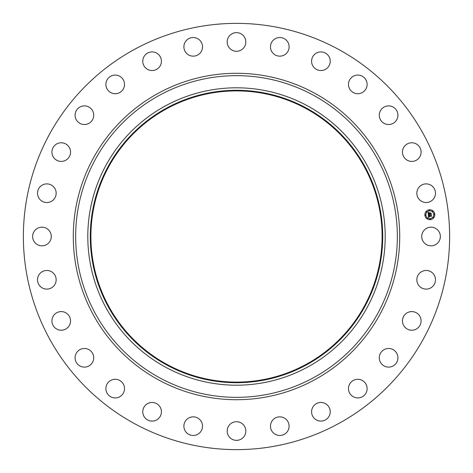 <?xml version="1.0" encoding="UTF-8"?>
<svg xmlns="http://www.w3.org/2000/svg" width="473" height="473" viewBox="0 0 473 473"><rect width="100%" height="100%" fill="white"/><g stroke="black" fill="none" stroke-linecap="round" stroke-linejoin="round"><path stroke-width="0.71" d="M422.862 232.03A9.318 9.318 0 0 1 435.509 228.323A9.318 9.318 0 0 1 439.222 240.97A9.318 9.318 0 0 1 426.575 244.677A9.318 9.318 0 0 1 422.862 232.03M134.32 423.536A213.128 213.128 0 0 1 49.464 134.32A213.128 213.128 0 0 1 338.68 49.464A213.128 213.128 0 0 1 423.536 338.68A213.128 213.128 0 0 1 134.32 423.536M306.303 108.725A145.601 145.601 0 0 1 364.275 306.303A145.601 145.601 0 0 1 166.697 364.275A145.601 145.601 0 0 1 108.725 166.697A145.601 145.601 0 0 1 306.303 108.725M306.605 108.181A146.222 146.222 0 0 1 364.819 306.605A146.222 146.222 0 0 1 166.395 364.819A146.222 146.222 0 0 1 108.181 166.395A146.222 146.222 0 0 1 306.605 108.181M307.787 106.005A148.693 148.693 0 0 1 366.995 307.787A148.693 148.693 0 0 1 165.213 366.995A148.693 148.693 0 0 1 106.005 165.213A148.693 148.693 0 0 1 307.787 106.005M53.816 199.387A9.318 9.318 0 0 1 40.66 200.191A9.318 9.318 0 0 1 39.856 187.036A9.318 9.318 0 0 1 53.011 186.232A9.318 9.318 0 0 1 53.816 199.387M406.348 313.333A9.318 9.318 0 0 1 419.35 315.479A9.318 9.318 0 0 1 417.204 328.481A9.318 9.318 0 0 1 404.202 326.34A9.318 9.318 0 0 1 406.348 313.333M66.652 159.667A9.318 9.318 0 0 1 53.65 157.521A9.318 9.318 0 0 1 55.796 144.519A9.318 9.318 0 0 1 68.798 146.66A9.318 9.318 0 0 1 66.652 159.667M384.992 349.204A9.318 9.318 0 0 1 397.19 354.188A9.318 9.318 0 0 1 392.206 366.386A9.318 9.318 0 0 1 380.008 361.402A9.318 9.318 0 0 1 384.992 349.204M88.008 123.796A9.318 9.318 0 0 1 75.81 118.812A9.318 9.318 0 0 1 80.794 106.614A9.318 9.318 0 0 1 92.992 111.598A9.318 9.318 0 0 1 88.008 123.796M356.187 379.423A9.318 9.318 0 0 1 366.971 386.991A9.318 9.318 0 0 1 359.403 397.775A9.318 9.318 0 0 1 348.619 390.207A9.318 9.318 0 0 1 356.187 379.423M116.813 93.577A9.318 9.318 0 0 1 106.029 86.009A9.318 9.318 0 0 1 113.597 75.225A9.318 9.318 0 0 1 124.381 82.793A9.318 9.318 0 0 1 116.813 93.577M321.386 402.47A9.318 9.318 0 0 1 330.213 412.255A9.318 9.318 0 0 1 320.434 421.082A9.318 9.318 0 0 1 311.601 411.297A9.318 9.318 0 0 1 321.386 402.47M151.614 70.53A9.318 9.318 0 0 1 142.787 60.745A9.318 9.318 0 0 1 152.566 51.918A9.318 9.318 0 0 1 161.399 61.703A9.318 9.318 0 0 1 151.614 70.53M282.328 417.198A9.318 9.318 0 0 1 288.755 428.698A9.318 9.318 0 0 1 277.255 435.13A9.318 9.318 0 0 1 270.822 423.631A9.318 9.318 0 0 1 282.328 417.198M190.672 55.802A9.318 9.318 0 0 1 184.245 44.302A9.318 9.318 0 0 1 195.745 37.87A9.318 9.318 0 0 1 202.178 49.369A9.318 9.318 0 0 1 190.672 55.802M240.97 422.862A9.318 9.318 0 0 1 244.677 435.509A9.318 9.318 0 0 1 232.03 439.222A9.318 9.318 0 0 1 228.323 426.575A9.318 9.318 0 0 1 240.97 422.862M232.03 50.138A9.318 9.318 0 0 1 228.323 37.491A9.318 9.318 0 0 1 240.97 33.778A9.318 9.318 0 0 1 244.677 46.425A9.318 9.318 0 0 1 232.03 50.138M199.387 419.184A9.318 9.318 0 0 1 200.191 432.34A9.318 9.318 0 0 1 187.036 433.144A9.318 9.318 0 0 1 186.232 419.989A9.318 9.318 0 0 1 199.387 419.184M273.613 53.816A9.318 9.318 0 0 1 272.809 40.66A9.318 9.318 0 0 1 285.964 39.856A9.318 9.318 0 0 1 286.768 53.011A9.318 9.318 0 0 1 273.613 53.816M159.667 406.348A9.318 9.318 0 0 1 157.521 419.35A9.318 9.318 0 0 1 144.519 417.204A9.318 9.318 0 0 1 146.66 404.202A9.318 9.318 0 0 1 159.667 406.348M313.333 66.652A9.318 9.318 0 0 1 315.479 53.65A9.318 9.318 0 0 1 328.481 55.796A9.318 9.318 0 0 1 326.34 68.798A9.318 9.318 0 0 1 313.333 66.652M123.796 384.992A9.318 9.318 0 0 1 118.812 397.19A9.318 9.318 0 0 1 106.614 392.206A9.318 9.318 0 0 1 111.598 380.008A9.318 9.318 0 0 1 123.796 384.992M349.204 88.008A9.318 9.318 0 0 1 354.188 75.81A9.318 9.318 0 0 1 366.386 80.794A9.318 9.318 0 0 1 361.402 92.992A9.318 9.318 0 0 1 349.204 88.008M93.577 356.187A9.318 9.318 0 0 1 86.009 366.971A9.318 9.318 0 0 1 75.225 359.403A9.318 9.318 0 0 1 82.793 348.619A9.318 9.318 0 0 1 93.577 356.187M379.423 116.813A9.318 9.318 0 0 1 386.991 106.029A9.318 9.318 0 0 1 397.775 113.597A9.318 9.318 0 0 1 390.207 124.381A9.318 9.318 0 0 1 379.423 116.813M70.53 321.386A9.318 9.318 0 0 1 60.745 330.213A9.318 9.318 0 0 1 51.918 320.434A9.318 9.318 0 0 1 61.703 311.601A9.318 9.318 0 0 1 70.53 321.386M402.47 151.614A9.318 9.318 0 0 1 412.255 142.787A9.318 9.318 0 0 1 421.082 152.566A9.318 9.318 0 0 1 411.297 161.399A9.318 9.318 0 0 1 402.47 151.614M55.802 282.328A9.318 9.318 0 0 1 44.302 288.755A9.318 9.318 0 0 1 37.87 277.255A9.318 9.318 0 0 1 49.369 270.822A9.318 9.318 0 0 1 55.802 282.328M417.198 190.672A9.318 9.318 0 0 1 428.698 184.245A9.318 9.318 0 0 1 435.13 195.745A9.318 9.318 0 0 1 423.631 202.178A9.318 9.318 0 0 1 417.198 190.672M50.138 240.97A9.318 9.318 0 0 1 37.491 244.677A9.318 9.318 0 0 1 33.778 232.03A9.318 9.318 0 0 1 46.425 228.323A9.318 9.318 0 0 1 50.138 240.97M419.184 273.613A9.318 9.318 0 0 1 432.34 272.809A9.318 9.318 0 0 1 433.144 285.964A9.318 9.318 0 0 1 419.989 286.768A9.318 9.318 0 0 1 419.184 273.613M430.377 219.643A4.955 4.955 0 0 1 424.896 215.274A4.955 4.955 0 0 1 429.265 209.793A4.955 4.955 0 0 1 434.746 214.163A4.955 4.955 0 0 1 430.377 219.643M429.383 210.84A3.902 3.902 0 0 1 433.7 214.281A3.902 3.902 0 0 1 430.259 218.597A3.902 3.902 0 0 1 425.937 215.156A3.902 3.902 0 0 1 429.383 210.84M428.343 214.884L429.035 215.12L428.662 215.93L431.205 215.41L431.311 216.398L428.887 216.362L429.253 216.953L428.721 216.38L429.289 217.072L428.656 217.462L428.343 214.884M428.467 214.73L429.117 215.032L428.467 214.73M428.869 215.268L428.816 215.759L431.346 215.132L431.471 216.232L431.305 215.256L428.763 215.836L428.869 215.268M428.325 214.683L428.071 212.448L428.757 212.732L428.42 213.944L429.431 213.831L428.526 213.796L428.644 212.88L428.573 213.737L429.407 213.642L428.97 213.016L429.868 212.915L429.608 213.808L430.944 213.382L431.063 214.435L430.743 214.115L429.815 214.222L429.933 214.547L429.655 214.239L429.833 214.653L429.478 214.263L428.325 214.683M428.183 212.271L428.887 212.584L428.183 212.271M429.023 212.85L429.957 212.744L429.023 212.85M429.721 213.163L429.768 213.607L431.116 213.069L431.258 214.316L431.074 213.193L429.715 213.666L429.721 213.163M425.381 214.913A0.302 0.302 0 0 1 425.712 215.18A0.302 0.302 0 0 1 425.452 215.511A0.302 0.302 0 0 1 425.121 215.25A0.302 0.302 0 0 1 425.381 214.913M429.289 210.018A0.302 0.302 0 0 1 429.62 210.284A0.302 0.302 0 0 1 429.354 210.615A0.302 0.302 0 0 1 429.023 210.349A0.302 0.302 0 0 1 429.289 210.018M426.321 211.656A0.302 0.302 0 0 1 426.652 211.922A0.302 0.302 0 0 1 426.386 212.253A0.302 0.302 0 0 1 426.055 211.987A0.302 0.302 0 0 1 426.321 211.656M434.19 213.926A0.302 0.302 0 0 1 434.521 214.186A0.302 0.302 0 0 1 434.255 214.523A0.302 0.302 0 0 1 433.924 214.257A0.302 0.302 0 0 1 434.19 213.926M432.547 210.958A0.302 0.302 0 0 1 432.878 211.218A0.302 0.302 0 0 1 432.618 211.555A0.302 0.302 0 0 1 432.281 211.289A0.302 0.302 0 0 1 432.547 210.958M430.347 219.419A0.302 0.302 0 0 1 430.016 219.153A0.302 0.302 0 0 1 430.282 218.822A0.302 0.302 0 0 1 430.613 219.088A0.302 0.302 0 0 1 430.347 219.419M427.089 218.479A0.302 0.302 0 0 1 426.758 218.219A0.302 0.302 0 0 1 427.024 217.882A0.302 0.302 0 0 1 427.356 218.148A0.302 0.302 0 0 1 427.089 218.479M433.315 217.781A0.302 0.302 0 0 1 432.984 217.515A0.302 0.302 0 0 1 433.25 217.184A0.302 0.302 0 0 1 433.581 217.45A0.302 0.302 0 0 1 433.315 217.781M313.617 95.345A160.85 160.85 0 0 1 377.655 313.617A160.85 160.85 0 0 1 159.383 377.655A160.85 160.85 0 0 1 95.345 159.383A160.85 160.85 0 0 1 313.617 95.345M314.752 93.264A163.22 163.22 0 0 1 379.736 314.752A163.22 163.22 0 0 1 158.248 379.736A163.22 163.22 0 0 1 93.264 158.248A163.22 163.22 0 0 1 314.752 93.264"/></g></svg>
